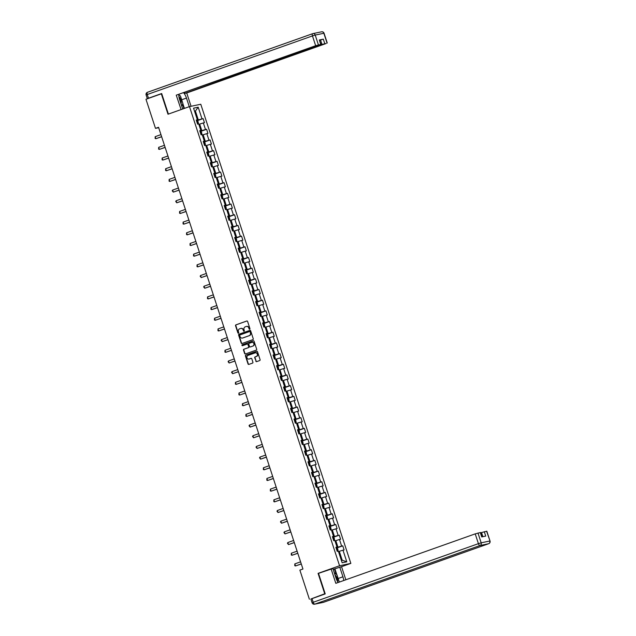 <?xml version="1.0" encoding="UTF-8"?>
<svg xmlns="http://www.w3.org/2000/svg" width="636" height="636" viewBox="0 0 636 636"><rect width="100%" height="100%" fill="white"/><g stroke="black" fill="none" stroke-linecap="round" stroke-linejoin="round"><path stroke-width="0.95" d="M249.662 329.217A0.493 0.445 -101.8 0 0 249.932 328.597L247.603 321.458A0.708 0.636 -101.8 0 0 246.776 321.005L235.924 324.853A0.708 0.636 -101.8 0 0 235.543 325.735L237.88 332.874A0.493 0.445 -101.8 0 0 238.452 333.2A0.493 0.445 -101.8 0 0 238.723 332.58L238.421 331.658A2.266 2.043 -101.8 0 1 239.645 328.82L240.551 328.502A2.266 2.043 -101.8 0 1 243.183 329.965L243.485 330.887A0.493 0.445 -101.8 0 0 244.057 331.213A0.493 0.445 -101.8 0 0 244.327 330.593L244.025 329.663A2.266 2.043 -101.8 0 1 245.25 326.832L246.156 326.507A2.266 2.043 -101.8 0 1 248.787 327.977L249.089 328.899A0.493 0.445 -101.8 0 0 249.662 329.217M255.839 361.176A0.708 0.636 -101.8 0 0 256.658 361.63L259.703 360.548A0.708 0.636 -101.8 0 0 260.084 359.666L257.493 351.732A0.708 0.636 -101.8 0 0 256.674 351.279L245.822 355.127A0.708 0.636 -101.8 0 0 245.44 356.017L248.032 363.943A0.708 0.636 -101.8 0 0 248.851 364.404L252.532 363.1A0.708 0.636 -101.8 0 0 252.913 362.21L251.8 358.815A0.708 0.636 -101.8 0 0 250.982 358.362L249.161 359.006A1.892 1.709 -101.8 0 1 247.984 355.413L255.123 352.877A1.892 1.709 -101.8 0 1 256.3 356.47L255.108 356.891A0.708 0.636 -101.8 0 0 254.726 357.782L256.141 361.113A0.708 0.636 -101.8 0 0 256.745 361.598M319.002 573.171L318.072 573.37L324.734 593.77L311.425 598.794M318.072 573.37L339.56 565.746L189.488 106.602L200.777 104.248L350.849 563.385L339.56 565.746M161.743 93.738L161.329 93.826L167.999 114.226L189.488 106.602M161.329 93.826L145.978 99.272L155.486 128.369L158.698 127.701M309.382 599.215L299.874 570.118L302.943 569.029L158.555 127.279L155.486 128.369M252.874 339.648A0.708 0.636 -101.8 0 0 253.255 338.765L250.664 330.831A0.708 0.636 -101.8 0 0 249.845 330.378L238.993 334.226A0.708 0.636 -101.8 0 0 238.611 335.108L241.203 343.043A0.708 0.636 -101.8 0 0 242.022 343.504L252.874 339.648M254.082 341.286L256.674 349.212A0.708 0.636 -101.8 0 1 256.284 350.102L245.44 353.95A0.708 0.636 -101.8 0 1 244.614 353.497L243.509 350.102A0.708 0.636 -101.8 0 1 243.89 349.212L248.286 347.654A0.708 0.636 -101.8 0 0 248.676 346.763L247.937 344.513A0.708 0.636 -101.8 0 0 247.118 344.06L242.531 345.682A0.493 0.445 -101.8 0 1 241.95 345.332A0.493 0.445 -101.8 0 1 242.229 344.744L253.255 340.824A0.708 0.636 -101.8 0 1 254.082 341.286M342.756 545.839L341.643 546.078L339.489 539.503L340.602 539.272L339.266 535.162L338.145 535.393L335.999 528.818L337.112 528.588L335.768 524.477L334.655 524.716L332.509 518.141L333.622 517.911L332.278 513.801L331.165 514.031L329.019 507.456L330.132 507.226L328.788 503.116L327.675 503.354L325.529 496.78L326.642 496.549L325.298 492.439L324.185 492.669L322.039 486.095L323.152 485.864L321.808 481.754L320.695 481.993L318.549 475.418L319.662 475.187L318.318 471.077L317.205 471.308L315.051 464.733L316.171 464.503L314.828 460.392L313.715 460.631L311.56 454.056L312.674 453.826L311.338 449.716L310.217 449.946L308.07 443.372L309.183 443.141L307.84 439.031L306.727 439.269L304.58 432.695L305.693 432.464L304.35 428.354L303.237 428.585L301.09 422.01L302.203 421.779L300.86 417.669L299.747 417.908L297.6 411.333L298.713 411.102L297.37 406.992L296.257 407.223L294.11 400.648L295.223 400.418L293.88 396.308L292.767 396.546L290.62 389.971L291.733 389.741L290.39 385.631L289.277 385.861L287.122 379.287L288.243 379.056L286.9 374.946L285.787 375.184L283.632 368.61L284.745 368.379L283.41 364.269L282.289 364.5L280.142 357.925L281.255 357.694L279.912 353.584L278.799 353.823L276.652 347.248L277.765 347.018L276.421 342.907L275.309 343.138L273.162 336.563L274.275 336.333L272.931 332.223L271.818 332.461L269.672 325.886L270.785 325.656L269.441 321.546L268.328 321.776L266.182 315.202L267.295 314.971L265.951 310.861L264.838 311.099L262.692 304.525L263.805 304.294L262.461 300.184L261.348 300.415L259.194 293.84L260.315 293.609L258.971 289.499L257.858 289.73L255.704 283.163L256.817 282.933L255.481 278.822L254.36 279.053L252.214 272.478L253.327 272.248L251.983 268.138L250.87 268.368L248.724 261.801L249.837 261.563L248.493 257.461L247.38 257.691L245.234 251.117L246.347 250.886L245.003 246.776L243.89 247.007L241.744 240.44L242.857 240.201L241.513 236.099L240.4 236.33L238.254 229.755L239.367 229.524L238.023 225.414L236.91 225.645L234.764 219.078L235.876 218.84L234.533 214.737L233.42 214.968L231.266 208.393L232.386 208.163L231.043 204.053L229.93 204.283L227.775 197.716L228.888 197.478L227.553 193.376L226.432 193.606L224.285 187.032L225.398 186.801L224.055 182.691L222.942 182.922L220.795 176.355L221.908 176.116L220.565 172.014L219.452 172.245L217.305 165.67L218.418 165.44L217.075 161.329L215.962 161.56L213.815 154.993L214.928 154.755L213.585 150.653L212.472 150.883L210.325 144.308L211.438 144.078L210.095 139.968L208.982 140.198L206.835 133.632L207.948 133.393L206.605 129.291L205.492 129.521L203.337 122.947L204.458 122.716L203.115 118.606L202.002 118.837L198.194 107.198L193.559 108.168L197.359 119.806L196.246 120.037L197.589 124.147L198.702 123.917L200.849 130.491L199.736 130.722L201.079 134.832L202.192 134.594L204.339 141.168L203.226 141.399L204.569 145.509L205.682 145.278L207.837 151.853L206.724 152.084L208.059 156.194L209.18 155.955L211.327 162.53L210.214 162.76L211.557 166.871L212.67 166.64L214.817 173.215L213.704 173.445L215.048 177.555L216.16 177.317L218.307 183.891L217.194 184.122L218.538 188.232L219.651 188.002L221.797 194.576L220.684 194.807L222.028 198.917L223.141 198.678L225.287 205.253L224.174 205.484L225.518 209.594L226.631 209.363L228.777 215.938L227.664 216.168L229.008 220.279L230.121 220.04L232.267 226.615L231.154 226.845L232.498 230.955L233.611 230.725L235.765 237.3L234.652 237.53L235.988 241.64L237.109 241.402L239.255 247.976L238.142 248.207L239.486 252.317L240.599 252.087L242.745 258.661L241.632 258.892L242.976 263.002L244.089 262.763L246.235 269.338L245.122 269.569L246.466 273.679L247.579 273.448L249.725 280.023L248.612 280.253L249.956 284.364L251.069 284.125L253.215 290.7L252.102 290.93L253.446 295.04L254.559 294.81L256.705 301.385L255.593 301.615L256.936 305.725L258.049 305.487L260.196 312.061L259.083 312.292L260.426 316.402L261.539 316.171L263.694 322.746L262.581 322.977L263.916 327.087L265.037 326.848L267.184 333.423L266.071 333.654L267.414 337.764L268.527 337.533L270.674 344.108L269.561 344.338L270.904 348.449L272.017 348.21L274.164 354.785L273.051 355.015L274.394 359.125L275.507 358.895L277.654 365.469L276.541 365.7L277.884 369.81L278.997 369.572L281.144 376.146L280.031 376.377L281.374 380.487L282.487 380.256L284.634 386.831L283.521 387.062L284.864 391.172L285.977 390.933L288.124 397.508L287.011 397.739L288.354 401.849L289.467 401.618L291.622 408.193L290.509 408.423L291.845 412.533L292.965 412.295L295.112 418.87L293.999 419.1L295.343 423.21L296.455 422.98L298.602 429.554L297.489 429.785L298.833 433.895L299.946 433.657L302.092 440.231L300.979 440.462L302.323 444.572L303.436 444.341L305.582 450.916L304.469 451.147L305.813 455.257L306.926 455.018L309.072 461.593L307.959 461.823L309.303 465.934L310.416 465.703L312.562 472.278L311.449 472.508L312.793 476.618L313.906 476.38L316.052 482.955L314.939 483.185L316.283 487.295L317.396 487.065L319.55 493.639L318.437 493.87L319.773 497.98L320.894 497.742L323.04 504.316L321.927 504.547L323.271 508.657L324.384 508.426L326.53 515.001L325.417 515.232L326.761 519.342L327.874 519.111L330.02 525.678L328.907 525.908L330.251 530.019L331.364 529.788L333.51 536.363L332.397 536.593L333.741 540.703L334.854 540.473L337 547.04L335.887 547.278L337.231 551.38L338.344 551.15L342.152 562.788L346.787 561.819L342.979 550.18L344.1 549.949L342.756 545.839L336.182 548.176M334.997 540.918L335.816 540.624L337.962 547.198L336.086 547.866M337.962 547.198L341.643 546.078M335.816 540.624L339.489 539.503M337 547.04L335.983 547.556M331.507 530.233L332.326 529.947L334.472 536.522L332.588 537.189M334.472 536.522L338.145 535.393M332.326 529.947L335.999 528.818M333.51 536.363L332.485 536.871M328.017 519.556L328.836 519.262L330.982 525.837L329.098 526.505M330.982 525.837L334.655 524.716M328.836 519.262L332.509 518.141M330.02 525.678L328.995 526.187M324.527 508.872L325.338 508.585L327.492 515.16L325.608 515.828M327.492 515.16L331.165 514.031M325.338 508.585L329.019 507.456M326.53 515.001L325.505 515.51M321.037 498.195L321.848 497.901L324.002 504.475L322.118 505.143M324.002 504.475L327.675 503.354M321.848 497.901L325.529 496.78M323.04 504.316L322.015 504.825M317.547 487.51L318.358 487.224L320.504 493.798L318.628 494.466M320.504 493.798L324.185 492.669M318.358 487.224L322.039 486.095M319.55 493.639L318.525 494.148M314.057 476.833L314.868 476.539L317.014 483.114L315.138 483.781M317.014 483.114L320.695 481.993M314.868 476.539L318.549 475.418M316.052 482.955L315.035 483.463M310.567 466.148L311.378 465.862L313.524 472.437L311.648 473.105M313.524 472.437L317.205 471.308M311.378 465.862L315.051 464.733M312.562 472.278L311.545 472.787M307.069 455.471L307.888 455.177L310.034 461.752L308.158 462.42M310.034 461.752L313.715 460.631M307.888 455.177L311.56 454.056M309.072 461.593L308.055 462.102M303.579 444.787L304.398 444.5L306.544 451.075L304.66 451.743M306.544 451.075L310.217 449.946M304.398 444.5L308.07 443.372M305.582 450.916L304.557 451.425M300.089 434.11L300.908 433.816L303.054 440.39L301.17 441.058M303.054 440.39L306.727 439.269M300.908 433.816L304.58 432.695M302.092 440.231L301.067 440.74M296.599 423.425L297.41 423.139L299.564 429.713L297.68 430.381M299.564 429.713L303.237 428.585M297.41 423.139L301.09 422.01M298.602 429.554L297.576 430.063M293.109 412.748L293.919 412.454L296.074 419.029L294.19 419.696M296.074 419.029L299.747 417.908M293.919 412.454L297.6 411.333M295.112 418.87L294.086 419.378M289.619 402.063L290.429 401.777L292.576 408.352L290.7 409.02M292.576 408.352L296.257 407.223M290.429 401.777L294.11 400.648M291.622 408.193L290.596 408.702M286.128 391.386L286.939 391.092L289.086 397.667L287.21 398.335M289.086 397.667L292.767 396.546M286.939 391.092L290.62 389.971M288.124 397.508L287.106 398.017M282.638 380.702L283.449 380.415L285.596 386.99L283.72 387.658M285.596 386.99L289.277 385.861M283.449 380.415L287.122 379.287M284.634 386.831L283.616 387.34M279.14 370.025L279.959 369.731L282.106 376.305L280.23 376.973M282.106 376.305L285.787 375.184M279.959 369.731L283.632 368.61M281.144 376.146L280.126 376.655M275.65 359.34L276.469 359.054L278.616 365.628L276.732 366.296M278.616 365.628L282.289 364.5M276.469 359.054L280.142 357.925M277.654 365.469L276.628 365.978M272.16 348.663L272.979 348.369L275.126 354.944L273.242 355.611M275.126 354.944L278.799 353.823M272.979 348.369L276.652 347.248M274.164 354.785L273.138 355.293M268.67 337.978L269.481 337.692L271.636 344.267L269.751 344.935M271.636 344.267L275.309 343.138M269.481 337.692L273.162 336.563M270.674 344.108L269.648 344.617M265.18 327.302L265.991 327.007L268.146 333.582L266.261 334.25M268.146 333.582L271.818 332.461M265.991 327.007L269.672 325.886M267.184 333.423L266.158 333.932M261.69 316.617L262.501 316.33L264.648 322.905L262.771 323.573M264.648 322.905L268.328 321.776M262.501 316.33L266.182 315.202M263.694 322.746L262.668 323.255M258.2 305.94L259.011 305.646L261.158 312.22L259.281 312.888M261.158 312.22L264.838 311.099M259.011 305.646L262.692 304.525M260.196 312.061L259.178 312.57M254.71 295.255L255.521 294.969L257.667 301.544L255.791 302.211M257.667 301.544L261.348 300.415M255.521 294.969L259.194 293.84M256.705 301.385L255.688 301.893M251.212 284.578L252.031 284.284L254.177 290.859L252.301 291.526M254.177 290.859L257.858 289.73M252.031 284.284L255.704 283.163M253.215 290.7L252.198 291.209M247.722 273.893L248.541 273.607L250.687 280.182L248.803 280.85M250.687 280.182L254.36 279.053M248.541 273.607L252.214 272.478M249.725 280.023L248.7 280.532M244.232 263.217L245.051 262.922L247.197 269.497L245.313 270.165M247.197 269.497L250.87 268.368M245.051 262.922L248.724 261.801M246.235 269.338L245.21 269.847M240.742 252.532L241.553 252.246L243.707 258.82L241.823 259.488M243.707 258.82L247.38 257.691M241.553 252.246L245.234 251.117M242.745 258.661L241.72 259.17M237.252 241.855L238.063 241.561L240.217 248.135L238.333 248.803M240.217 248.135L243.89 247.007M238.063 241.561L241.744 240.44M239.255 247.976L238.23 248.485M233.762 231.17L234.573 230.884L236.719 237.459L234.843 238.126M236.719 237.459L240.4 236.33M234.573 230.884L238.254 229.755M235.765 237.3L234.74 237.808M230.272 220.493L231.083 220.199L233.229 226.774L231.353 227.442M233.229 226.774L236.91 225.645M231.083 220.199L234.764 219.078M232.267 226.615L231.25 227.124M226.782 209.808L227.593 209.522L229.739 216.097L227.863 216.765M229.739 216.097L233.42 214.968M227.593 209.522L231.266 208.393M228.777 215.938L227.76 216.447M223.284 199.132L224.103 198.837L226.249 205.412L224.373 206.08M226.249 205.412L229.93 204.283M224.103 198.837L227.775 197.716M225.287 205.253L224.27 205.762M219.794 188.447L220.613 188.161L222.759 194.735L220.875 195.403M222.759 194.735L226.432 193.606M220.613 188.161L224.285 187.032M221.797 194.576L220.772 195.085M216.304 177.77L217.122 177.476L219.269 184.05L217.385 184.718M219.269 184.05L222.942 182.922M217.122 177.476L220.795 176.355M218.307 183.891L217.281 184.4M212.814 167.085L213.624 166.799L215.779 173.374L213.895 174.041M215.779 173.374L219.452 172.245M213.624 166.799L217.305 165.67M214.817 173.215L213.791 173.723M209.324 156.408L210.134 156.114L212.289 162.689L210.405 163.357M212.289 162.689L215.962 161.56M210.134 156.114L213.815 154.993M211.327 162.53L210.301 163.039M205.833 145.724L206.644 145.437L208.791 152.012L206.915 152.672M208.791 152.012L212.472 150.883M206.644 145.437L210.325 144.308M207.837 151.853L206.811 152.362M202.343 135.047L203.154 134.752L205.301 141.327L203.425 141.995M205.301 141.327L208.982 140.198M203.154 134.752L206.835 133.632M204.339 141.168L203.321 141.677M198.853 124.362L199.664 124.076L201.811 130.65L199.935 131.31M201.811 130.65L205.492 129.521M199.664 124.076L203.337 122.947M200.849 130.491L199.831 131M194.6 111.356L195.411 111.061L198.321 119.966L196.445 120.633M198.321 119.966L202.002 118.837M194.56 111.244L195.411 111.061L198.194 107.198M197.359 119.806L196.341 120.315M324.734 593.77L325.147 593.682M341.445 566.724L350.849 563.385M341.365 560.388L342.216 560.213L339.306 551.309L338.495 551.595M342.216 560.213L346.787 561.819M339.306 551.309L342.979 550.18M196.54 120.935L203.115 118.606M200.03 131.62L206.605 129.291M203.52 142.297L210.095 139.968M207.018 152.982L213.585 150.653M210.508 163.659L217.075 161.329M213.998 174.344L220.565 172.014M217.488 185.02L224.055 182.691M220.978 195.705L227.553 193.376M224.468 206.382L231.043 204.053M227.958 217.067L234.533 214.737M231.448 227.744L238.023 225.414M234.946 238.428L241.513 236.099M238.436 249.113L245.003 246.776M241.926 259.79L248.493 257.461M245.417 270.475L251.983 268.138M248.907 281.152L255.481 278.822M252.397 291.837L258.971 289.499M255.887 302.513L262.461 300.184M259.377 313.198L265.951 310.861M262.875 323.875L269.441 321.546M266.365 334.56L272.931 332.223M269.855 345.237L276.421 342.907M273.345 355.921L279.912 353.584M276.835 366.598L283.41 364.269M280.325 377.283L286.9 374.946M283.815 387.96L290.39 385.631M287.305 398.645L293.88 396.308M290.803 409.322L297.37 406.992M294.293 420.006L300.86 417.669M297.783 430.683L304.35 428.354M301.273 441.368L307.84 439.031M304.763 452.045L311.338 449.716M308.253 462.73L314.828 460.392M311.743 473.407L318.318 471.077M315.233 484.091L321.808 481.754M318.731 494.768L325.298 492.439M322.221 505.453L328.788 503.116M325.712 516.13L332.278 513.801M329.202 526.815L335.768 524.477M332.692 537.492L339.266 535.162M249.757 329.17A0.493 0.445 -101.8 0 1 249.392 328.836L249.089 327.914A2.266 2.043 -101.8 0 0 246.553 326.419M240.941 328.407A2.266 2.043 -101.8 0 1 243.485 329.901L243.787 330.823A0.493 0.445 -101.8 0 0 244.152 331.165M246.991 320.965L236.234 324.789A0.708 0.636 -101.8 0 0 235.845 325.672L238.182 332.811A0.493 0.445 -101.8 0 0 238.548 333.153M250.059 330.346L239.295 334.162A0.708 0.636 -101.8 0 0 238.913 335.045L241.505 342.979A0.708 0.636 -101.8 0 0 242.109 343.472M250.059 331.873A0.493 0.445 -101.8 0 0 249.487 331.555L239.963 334.934A0.493 0.445 -101.8 0 0 239.693 335.554L240.011 336.524A2.266 2.043 -101.8 0 0 242.642 337.994L249.153 335.681A2.266 2.043 -101.8 0 0 250.377 332.851L250.369 331.809A0.493 0.445 -101.8 0 0 249.789 331.491L249.59 331.531M242.555 338.018A2.266 2.043 -101.8 0 0 242.952 337.931L242.642 337.994M250.369 331.809L250.687 332.787A2.266 2.043 -101.8 0 1 249.455 335.617L242.952 337.931M247.269 344.028L247.42 343.997A0.708 0.636 -101.8 0 1 248.239 344.45L248.978 346.7A0.708 0.636 -101.8 0 1 248.596 347.59L244.192 349.148A0.708 0.636 -101.8 0 0 243.811 350.038L244.924 353.433A0.708 0.636 -101.8 0 0 245.528 353.918M253.478 340.793L242.531 344.68A0.493 0.445 -101.8 0 0 242.658 345.642M252.858 346.032A1.892 1.709 -101.8 0 0 251.681 342.438L249.161 343.329A0.708 0.636 -101.8 0 0 248.779 344.219L249.519 346.469A0.708 0.636 -101.8 0 0 250.338 346.922L253.16 345.968A1.892 1.709 -101.8 0 0 252.039 342.359M253.16 345.968L250.648 346.859M255.481 352.797A1.892 1.709 -101.8 0 1 256.61 356.406L255.418 356.828A0.708 0.636 -101.8 0 0 255.036 357.718L256.141 361.113M251.196 358.322L249.463 358.942M256.888 351.247L246.124 355.063A0.708 0.636 -101.8 0 0 245.742 355.953L248.334 363.879A0.708 0.636 -101.8 0 0 248.938 364.372M198.504 123.956L198.05 121.436L196.58 121.047M197.335 122.255L197.621 123.066M160.956 134.617L155.184 136.661L155.86 138.72L161.624 136.668M155.184 136.661L155.12 138.441L155.86 138.72L161.647 136.74M181.045 103.938A4.691 2.011 70.5 0 0 181.236 102.165A4.691 2.011 70.5 0 0 178.907 96.569M178.772 94.732L180.441 96.004L182.858 103.398L181.785 106.196M337.7 581.837A4.691 2.011 70.5 0 0 337.708 580.883A4.691 2.011 70.5 0 0 334.997 574.96M334.266 572.71L336.913 574.729L339.314 582.091M181.085 109.583L176.251 95.162L315.655 45.705L312.459 35.91L147.266 94.518L148.474 98.214L161.671 93.532L168.389 114.075L180.974 109.607M182.707 109.01L179.598 99.51A8.117 3.482 70.5 0 1 178.78 94.526A8.117 3.482 70.5 0 1 179.257 95.106M181.673 99.78L186.467 98.079A8.117 3.482 70.5 0 0 183.645 92.8M186.467 98.079L189.274 106.681M191.062 106.276L186.722 92.975L184.917 93.357L321.975 44.385L320.544 40.004L323.303 39.154L319.304 39.989L320.949 44.353L315.655 45.705M184.623 92.451L184.917 93.357M320.949 44.353L176.251 95.162M186.722 92.975L326.125 43.518L321.975 44.385M147.783 98.628L147.329 98.699L146.121 95.002L147.266 94.518A2.162 0.93 -109.5 0 1 147.457 92.292A2.162 0.93 -109.5 0 1 147.504 92.276L312.602 33.7M148.474 98.214L147.329 98.699M319.63 40.322L320.544 40.004M182.818 103.493L184.424 108.398M183.955 108.565L182.54 104.225M333.169 569.347L341.556 566.7L345.833 579.778M339.759 567.073L342.931 576.796A8.117 3.482 70.5 0 1 343.718 580.525M312.014 598.571L313.222 602.276L312.077 602.753L310.869 599.056L325.219 593.889L318.501 573.354L332.89 568.512L336.07 578.227A8.117 3.482 70.5 0 0 338.129 582.512M331.094 568.886L335.816 583.331L475.219 533.874L480.506 532.523L481.929 536.879M482.883 536.681L481.532 532.555L486.826 531.211L490.022 540.998L486.612 531.227M480.291 532.547L481.722 536.927L485.721 536.092L484.29 531.712M481.532 532.555L480.625 532.881M334.902 568.799L336.818 574.658M336.126 574.133L334.417 568.902M201.994 134.641L201.54 132.113L200.07 131.724M200.825 132.932L200.761 133.846M164.446 145.294L158.674 147.345L159.35 149.396L165.121 147.353M158.674 147.345L158.61 149.118L159.35 149.396L165.137 147.425M205.484 145.318L205.03 142.798L203.56 142.408M204.251 144.531L203.981 143.712M167.936 155.979L162.164 158.022L162.84 160.081L168.612 158.03M162.164 158.022L162.101 159.803L162.84 160.081L168.635 158.102M208.974 156.003L208.529 153.475L207.05 153.085M207.71 152.934L208.727 156.051M207.741 155.208L207.471 154.389M171.426 166.656L165.662 168.707L166.33 170.758L172.102 168.715M165.662 168.707L165.591 170.48L166.33 170.758L172.125 168.786M212.464 166.68L212.019 164.16L210.54 163.77M211.2 163.619L212.217 166.735M211.303 164.978L211.232 165.893M174.916 177.341L169.152 179.384L169.82 181.443L175.592 179.392M169.152 179.384L169.081 181.165L169.82 181.443L175.616 179.463M215.954 177.364L215.509 174.836L214.03 174.447M214.722 176.57L214.459 175.751M178.414 188.018L172.642 190.069L173.31 192.12L179.082 190.077M172.642 190.069L172.237 190.816L173.31 192.12L179.106 190.148M219.444 188.041L218.999 185.521L217.52 185.132M218.22 187.254L217.949 186.435M181.904 198.702L176.132 200.745L176.8 202.805L182.572 200.753M176.132 200.745L175.727 201.493L176.8 202.805L182.596 200.825M222.934 198.726L222.489 196.198L221.01 195.809M221.773 197.017L221.71 197.931M185.394 209.379L179.622 211.43L180.298 213.481L186.062 211.438M179.622 211.43L179.559 213.203L180.298 213.481L186.086 211.51M226.432 209.403L225.979 206.883L224.508 206.493M225.263 207.702L225.2 208.616M188.884 220.064L183.112 222.107L183.788 224.166L189.552 222.115M183.112 222.107L183.049 223.888L183.788 224.166L189.576 222.187M229.922 220.088L229.469 217.56L227.998 217.178M228.69 219.293L228.419 218.474M192.374 230.741L186.602 232.792L187.278 234.843L193.05 232.8M186.602 232.792L186.539 234.565L187.278 234.843L193.066 232.871M233.412 230.765L232.959 228.245L231.488 227.855M232.148 227.704L233.166 230.82M232.18 229.978L231.909 229.159M195.864 241.426L190.092 243.469L190.768 245.528L196.54 243.477M190.092 243.469L190.029 245.25L190.768 245.528L196.564 243.548M236.902 241.449L236.457 238.921L234.978 238.54M235.638 238.381L236.656 241.497M235.741 239.74L236.028 240.559M199.354 252.102L193.59 254.154L194.258 256.205L200.03 254.161M193.59 254.154L193.519 255.926L194.258 256.205L200.054 254.233M240.392 252.126L239.947 249.606L238.468 249.217M239.16 251.339L238.898 250.52M202.844 262.787L197.081 264.83L197.748 266.889L203.52 264.838M197.081 264.83L197.009 266.611L197.748 266.889L203.544 264.91M243.882 262.811L243.437 260.283L241.958 259.901M242.65 262.024L242.388 261.197M206.342 273.464L200.571 275.515L201.238 277.566L207.01 275.523M200.571 275.515L200.165 276.262L201.238 277.566L207.034 275.595M247.372 273.488L246.927 270.968L245.448 270.578M246.212 271.787L246.148 272.701M209.832 284.149L204.061 286.192L204.728 288.251L210.5 286.2M204.061 286.192L203.655 286.939L204.728 288.251L210.524 286.272M250.862 284.173L250.417 281.645L248.938 281.263M249.638 283.386L249.368 282.559M213.322 294.826L207.551 296.877L208.226 298.928L213.99 296.885M207.551 296.877L207.487 298.65L208.226 298.928L214.014 296.956M254.36 294.85L253.907 292.329L252.436 291.94M253.128 294.063L252.858 293.244M216.812 305.511L211.041 307.554L211.716 309.613L217.48 307.562M211.041 307.554L210.977 309.335L211.716 309.613L217.504 307.633M257.85 305.534L257.397 303.006L255.926 302.625M256.69 303.825L256.968 304.644M220.302 316.187L214.531 318.239L215.207 320.29L220.978 318.246M214.531 318.239L214.467 320.011L215.207 320.29L220.994 318.318M261.34 316.211L260.887 313.691L259.416 313.302M260.18 314.51L260.466 315.329M223.793 326.872L218.021 328.915L218.697 330.974L224.468 328.923M218.021 328.915L217.957 330.696L218.697 330.974L224.492 328.995M264.83 326.896L264.385 324.368L262.906 323.986M263.598 326.109L263.328 325.282M227.283 337.549L221.519 339.6L222.187 341.651L227.958 339.608M221.519 339.6L221.113 340.347L222.187 341.651L227.982 339.68M268.32 337.573L267.875 335.053L266.397 334.663M267.056 334.512L268.074 337.629M267.088 336.786L266.826 335.967M230.773 348.234L225.009 350.277L225.677 352.336L231.448 350.285M225.009 350.277L224.937 352.058L225.677 352.336L231.472 350.356M271.81 348.258L271.365 345.73L269.887 345.348M270.546 345.189L271.572 348.305M270.578 347.471L270.316 346.644M234.271 358.911L228.499 360.962L229.167 363.013L234.938 360.97M228.499 360.962L228.093 361.709L229.167 363.013L234.962 361.041M275.301 358.935L274.855 356.414L273.377 356.025M274.076 358.148L273.806 357.329M237.761 369.596L231.989 371.639L232.657 373.698L238.428 371.647M231.989 371.639L231.584 372.386L232.657 373.698L238.452 371.718M278.791 369.619L278.345 367.099L276.867 366.71M277.566 368.832L277.296 368.005M241.251 380.272L235.479 382.323L236.155 384.375L241.919 382.331M235.479 382.323L235.415 384.096L236.155 384.375L241.942 382.403M282.289 380.296L281.835 377.776L280.365 377.387M281.12 378.595L281.056 379.509M244.741 390.957L238.969 393L239.645 395.059L245.409 393.008M238.969 393L238.905 394.781L239.645 395.059L245.432 393.08M285.779 390.981L285.325 388.461L283.855 388.071M284.546 390.194L284.276 389.367M248.231 401.634L242.459 403.685L243.135 405.736L248.907 403.693M242.459 403.685L242.395 405.458L243.135 405.736L248.922 403.765M289.269 401.658L288.816 399.138L287.345 398.748M288.036 400.871L287.766 400.052M251.721 412.319L245.949 414.362L246.625 416.421L252.397 414.37M245.949 414.362L245.886 416.143L246.625 416.421L252.42 414.441M292.759 412.343L292.314 409.823L290.835 409.433M291.495 409.274L292.512 412.39M291.598 410.633L291.526 411.556M255.211 422.996L249.447 425.047L250.115 427.098L255.887 425.055M249.447 425.047L249.042 425.794L250.115 427.098L255.91 425.126M296.249 423.02L295.804 420.499L294.325 420.11M294.985 419.959L296.002 423.075M295.088 421.318L295.374 422.137M258.701 433.68L252.937 435.724L253.605 437.783L259.377 435.732M252.937 435.724L252.532 436.479L253.605 437.783L259.401 435.803M299.739 433.704L299.294 431.184L297.815 430.795M298.507 432.917L298.244 432.09M262.199 444.357L256.427 446.408L257.095 448.46L262.867 446.416M256.427 446.408L256.022 447.156L257.095 448.46L262.891 446.488M303.229 444.381L302.784 441.861L301.305 441.471M302.005 443.594L301.734 442.775M265.689 455.042L259.917 457.085L260.585 459.144L266.357 457.093M259.917 457.085L259.512 457.841L260.585 459.144L266.381 457.165M306.719 455.066L306.274 452.546L304.795 452.156M305.558 453.357L305.495 454.279M269.179 465.719L263.407 467.77L264.083 469.821L269.847 467.778M263.407 467.77L263.344 469.543L264.083 469.821L269.871 467.85M310.217 465.743L309.764 463.223L308.293 462.833M308.985 464.956L308.714 464.137M272.669 476.404L266.897 478.447L267.573 480.506L273.337 478.455M266.897 478.447L266.834 480.228L267.573 480.506L273.361 478.526M313.707 476.428L313.254 473.907L311.783 473.518M312.443 473.359L313.461 476.475M312.475 475.641L312.204 474.814M276.159 487.081L270.387 489.132L271.063 491.183L276.835 489.14M270.387 489.132L270.324 490.905L271.063 491.183L276.851 489.211M317.197 487.104L316.744 484.584L315.273 484.195M316.036 485.403L316.323 486.222M279.649 497.765L273.877 499.809L274.553 501.868L280.325 499.817M273.877 499.809L273.814 501.589L274.553 501.868L280.349 499.888M320.687 497.789L320.242 495.269L318.763 494.88M319.455 497.002L319.185 496.175M283.139 508.442L277.375 510.493L278.043 512.544L283.815 510.501M277.375 510.493L276.97 511.241L278.043 512.544L283.839 510.573M324.177 508.466L323.732 505.946L322.253 505.556M322.945 507.679L322.683 506.86M286.629 519.127L280.866 521.17L281.533 523.229L287.305 521.178M280.866 521.17L280.46 521.925L281.533 523.229L287.329 521.25M327.667 519.151L327.222 516.631L325.743 516.241M326.403 516.082L327.429 519.199M326.507 517.442L326.435 518.364M290.127 529.804L284.356 531.855L285.023 533.906L290.795 531.863M284.356 531.855L283.95 532.602L285.023 533.906L290.819 531.935M331.157 529.828L330.712 527.308L329.233 526.918M329.901 526.767L330.919 529.883M329.933 529.041L329.663 528.222M293.617 540.489L287.846 542.532L288.513 544.591L294.285 542.54M287.846 542.532L287.44 543.287L288.513 544.591L294.309 542.611M334.647 540.513L334.202 537.992L332.723 537.603M333.423 539.726L333.153 538.899M297.107 551.166L291.336 553.217L292.011 555.268L297.775 553.225M291.336 553.217L291.272 554.99L292.011 555.268L297.799 553.296M338.145 551.189L337.692 548.669L336.221 548.28M336.913 550.402L336.643 549.583M300.597 561.85L294.826 563.894L295.502 565.953L301.265 563.901M294.826 563.894L294.762 565.674L295.502 565.953L301.289 563.973M198.257 124.012L197.239 120.896M320.735 44.369L319.304 39.989M323.303 39.154L324.734 43.542M327.047 43.057L323.851 33.263L315.218 35.067L318.413 44.854M323.851 33.263L324.066 33.247A2.162 2.162 0 0 0 321.562 31.8A2.162 1.948 78.2 0 1 323.851 33.263M315.218 35.067A2.162 1.948 -101.8 0 0 312.705 33.668A2.162 0.93 -109.5 0 0 312.65 33.676A2.162 0.93 -109.5 0 0 312.459 35.91L315.218 35.067M321.339 31.864A2.162 1.948 78.2 0 1 321.562 31.8L312.928 33.605A2.162 2.162 0 0 0 312.65 33.676L147.457 92.292A2.162 2.162 0 0 0 146.121 95.002M312.077 602.753A2.162 2.162 0 0 0 314.582 604.2A2.162 1.948 78.2 0 0 314.812 604.136A2.162 0.93 -109.5 0 1 313.222 602.276L478.415 543.661A2.162 0.93 -109.5 0 0 480.005 545.529L314.812 604.136L323.446 602.332L488.639 543.724L480.005 545.529A2.162 1.948 -101.8 0 0 481.174 542.818L489.807 541.013A2.162 1.948 78.2 0 1 488.639 543.724A2.162 0.93 -109.5 0 0 488.687 543.708A2.162 2.162 0 0 0 490.022 540.998M477.978 533.024L481.174 542.818L478.415 543.661L475.219 533.874M338.145 578.498L342.931 576.796M488.766 543.669A2.162 0.93 -109.5 0 1 488.687 543.708L323.493 602.324A2.162 0.93 -109.5 0 1 323.446 602.332A2.162 1.948 -101.8 0 1 323.215 602.395A2.162 2.162 0 0 0 323.493 602.324A2.162 0.93 -109.5 0 0 323.541 602.3M201.747 134.689L200.73 131.573M205.237 145.374L204.22 142.257M215.715 177.412L214.69 174.296M219.205 188.097L218.188 184.981M222.695 198.774L221.678 195.657M226.185 209.459L225.168 206.342M229.675 220.135L228.658 217.019M240.146 252.182L239.128 249.066M243.644 262.859L242.618 259.742M247.134 273.544L246.116 270.427M250.624 284.22L249.606 281.104M254.114 294.905L253.096 291.789M257.604 305.582L256.586 302.466M261.094 316.267L260.076 313.151M264.584 326.944L263.566 323.827M275.062 358.99L274.044 355.874M278.552 369.667L277.535 366.551M282.042 380.352L281.025 377.235M285.532 391.029L284.515 387.912M289.022 401.714L288.005 398.597M299.5 433.752L298.475 430.636M302.99 444.437L301.973 441.32M306.48 455.114L305.463 451.997M309.971 465.798L308.953 462.682M316.951 487.16L315.933 484.044M320.441 497.837L319.423 494.721M323.931 508.522L322.913 505.405M334.409 540.56L333.391 537.444M337.899 551.245L336.881 548.129M327.262 43.033L324.066 33.247M314.582 604.2L323.215 602.395"/></g></svg>
